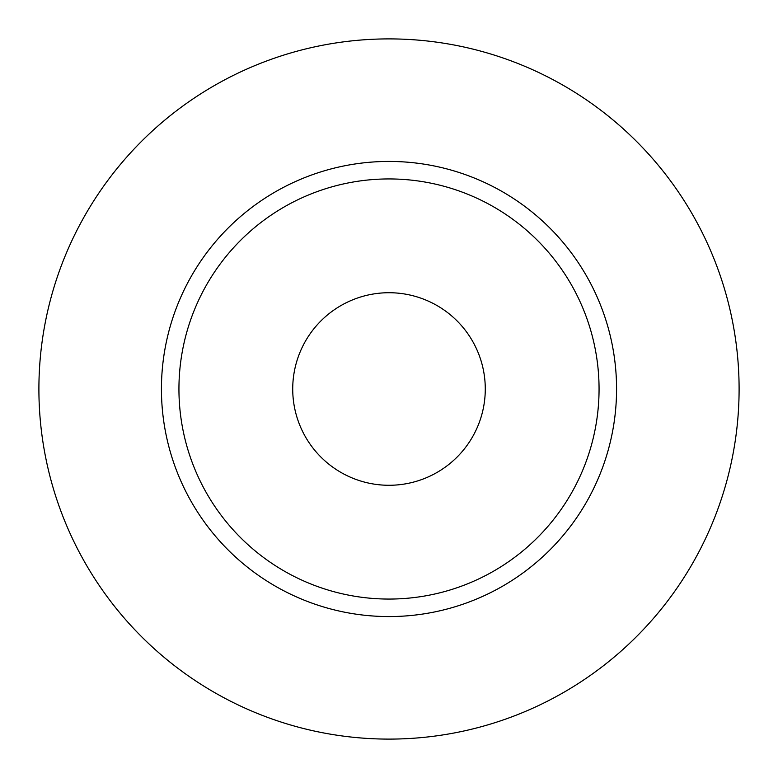 <?xml version="1.0" encoding="UTF-8"?>
<svg xmlns="http://www.w3.org/2000/svg" width="778" height="778" viewBox="0 0 778 778"><rect width="100%" height="100%" fill="white"/><g stroke="black" fill="none" stroke-linecap="round" stroke-linejoin="round"><path stroke-width="1.17" d="M292.723 389A96.278 96.278 0 0 0 389 485.278A96.278 96.278 0 0 0 485.278 389A96.278 96.278 0 0 0 389 292.723A96.278 96.278 0 0 0 292.723 389M599.06 389A210.06 210.06 0 0 0 389 178.94A210.06 210.06 0 0 0 178.94 389A210.06 210.06 0 0 0 389 599.06A210.06 210.06 0 0 0 599.06 389M739.1 389A350.1 350.1 0 0 0 389 38.9A350.1 350.1 0 0 0 38.9 389A350.1 350.1 0 0 0 389 739.1A350.1 350.1 0 0 0 739.1 389M616.565 389A227.565 227.565 0 0 1 389 616.565A227.565 227.565 0 0 1 161.435 389A227.565 227.565 0 0 1 389 161.435A227.565 227.565 0 0 1 616.565 389"/></g></svg>
